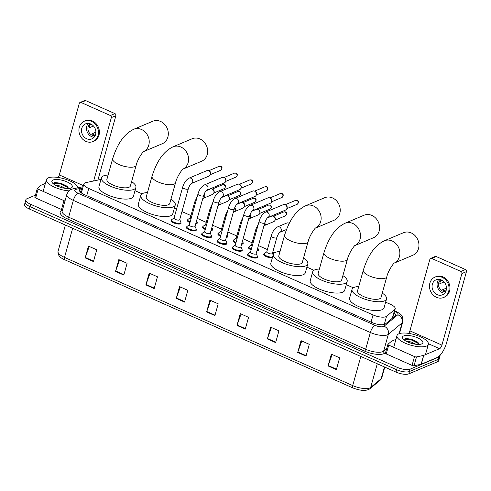 <?xml version="1.0" encoding="UTF-8"?>
<svg xmlns="http://www.w3.org/2000/svg" width="491" height="491" viewBox="0 0 491 491"><rect width="100%" height="100%" fill="white"/><g stroke="black" fill="none" stroke-linecap="round" stroke-linejoin="round"><path stroke-width="0.74" d="M196.59 220.705L197.106 221.846A4.879 1.669 -164.4 0 1 197.161 222.337A5.205 1.78 -164.4 0 1 197.308 223.012A5.205 1.78 -164.4 0 1 196.713 223.577A5.205 1.78 -164.4 0 1 195.731 223.798M211.885 227.505L212.394 228.646A4.879 1.669 -164.4 0 1 212.45 229.137A5.205 1.78 -164.4 0 1 212.603 229.813A5.205 1.78 -164.4 0 1 212.002 230.377A5.205 1.78 -164.4 0 1 211.02 230.598M227.75 235.932A5.205 1.78 -164.4 0 1 227.892 236.613A5.205 1.78 -164.4 0 1 227.296 237.178A5.205 1.78 -164.4 0 1 226.314 237.399M242.468 241.112L242.984 242.253A4.879 1.669 -164.4 0 1 243.039 242.744A5.205 1.78 -164.4 0 1 243.186 243.419A5.205 1.78 -164.4 0 1 242.591 243.984A5.205 1.78 -164.4 0 1 241.609 244.205M257.763 247.912L258.272 249.054A4.879 1.669 -164.4 0 1 258.327 249.545A5.205 1.78 -164.4 0 1 258.481 250.22A5.205 1.78 -164.4 0 1 257.879 250.784A5.205 1.78 -164.4 0 1 256.897 251.005M195.019 226.345L196.148 228.874A4.879 1.669 -164.4 0 1 196.204 229.365A5.205 1.78 -164.4 0 1 196.351 230.04A5.205 1.78 -164.4 0 1 195.756 230.604A5.205 1.78 -164.4 0 1 189.857 230.034A5.205 1.78 -164.4 0 1 186.322 227.241A5.205 1.78 -164.4 0 1 186.801 226.732M210.308 233.151L211.437 235.674A4.879 1.669 -164.4 0 1 211.498 236.165A5.205 1.78 -164.4 0 1 211.646 236.84A5.205 1.78 -164.4 0 1 211.044 237.405A5.205 1.78 -164.4 0 1 205.146 236.84A5.205 1.78 -164.4 0 1 201.617 234.041A5.205 1.78 -164.4 0 1 202.096 233.532M225.602 239.952L226.732 242.48A4.879 1.669 -164.4 0 1 226.787 242.965A5.205 1.78 -164.4 0 1 226.934 243.64A5.205 1.78 -164.4 0 1 226.339 244.205A5.205 1.78 -164.4 0 1 220.441 243.64A5.205 1.78 -164.4 0 1 216.905 240.842A5.205 1.78 -164.4 0 1 217.384 240.332A4.879 1.669 -164.4 0 1 217.685 239.952L219.962 238.374M240.897 246.752L242.026 249.281A4.879 1.669 -164.4 0 1 242.081 249.772A5.205 1.78 -164.4 0 1 242.229 250.447A5.205 1.78 -164.4 0 1 241.633 251.011A5.205 1.78 -164.4 0 1 235.735 250.441A5.205 1.78 -164.4 0 1 232.2 247.642A5.205 1.78 -164.4 0 1 232.679 247.133M179.724 219.545L180.854 222.073A4.879 1.669 -164.4 0 1 180.909 222.558A5.205 1.78 -164.4 0 1 181.056 223.239A5.205 1.78 -164.4 0 1 180.461 223.804A5.205 1.78 -164.4 0 1 174.563 223.233A5.205 1.78 -164.4 0 1 171.028 220.434A5.205 1.78 -164.4 0 1 171.506 219.925A4.879 1.669 -164.4 0 1 171.807 219.545L174.084 217.967M256.185 253.552L257.315 256.081A4.879 1.669 -164.4 0 1 257.376 256.572A5.205 1.78 -164.4 0 1 257.523 257.247A5.205 1.78 -164.4 0 1 256.922 257.812A5.205 1.78 -164.4 0 1 251.024 257.247A5.205 1.78 -164.4 0 1 247.495 254.448A5.205 1.78 -164.4 0 1 247.973 253.939M100.968 179.43L85.919 182.603A9.765 3.339 15.6 0 0 85.004 182.879A9.765 3.339 15.6 0 0 83.881 183.935A9.765 3.339 15.6 0 0 88.742 188.476L373.056 314.94A9.765 3.339 15.6 0 0 386.54 316.314L394.764 309.477A9.765 3.339 15.6 0 0 395.224 308.808A9.765 3.339 15.6 0 0 390.363 304.267L385.631 302.161M353.324 287.794L346.272 284.657M313.964 270.283L306.906 267.147M274.598 252.773L272.812 251.981M267.405 249.575L258.413 245.574M252.11 242.775L243.125 238.773M236.822 235.968L227.83 231.973M221.527 229.168L212.535 225.173M206.232 222.368L197.247 218.366M190.944 215.567L181.952 211.566M176.545 209.16L174.354 208.184M142.046 193.816L134.988 190.68M189.962 222.675A5.205 1.78 -164.4 0 1 187.28 220.214A5.205 1.78 -164.4 0 1 187.758 219.704M205.256 229.475A5.205 1.78 -164.4 0 1 202.574 227.014A5.205 1.78 -164.4 0 1 203.053 226.504A4.879 1.669 -164.4 0 1 203.348 226.124L205.625 224.547M220.545 236.275A5.205 1.78 -164.4 0 1 217.863 233.814A5.205 1.78 -164.4 0 1 218.342 233.305A4.879 1.669 -164.4 0 1 218.642 232.924L220.919 231.347M235.84 243.082A5.205 1.78 -164.4 0 1 233.157 240.615A5.205 1.78 -164.4 0 1 233.636 240.105M251.134 249.882A5.205 1.78 -164.4 0 1 248.452 247.421A5.205 1.78 -164.4 0 1 248.931 246.912A4.879 1.669 -164.4 0 1 249.225 246.531L251.502 244.954M272.352 257.787A5.205 1.78 -164.4 0 1 266.631 256.775A5.205 1.78 -164.4 0 1 263.741 254.221A5.205 1.78 -164.4 0 1 264.219 253.712A4.879 1.669 -164.4 0 1 264.52 253.331L266.797 251.754M82.611 188.501L81.543 188.728A9.765 3.339 15.6 0 0 80.628 189.004A9.765 3.339 15.6 0 0 79.505 190.06A9.765 3.339 15.6 0 0 84.366 194.602L371.994 322.538A9.765 3.339 15.6 0 0 385.484 323.919L394.942 316.051A9.765 3.339 15.6 0 0 395.402 315.382A9.765 3.339 15.6 0 0 394.07 312.939M79.83 191.422A9.765 3.339 -164.4 0 1 79.972 191.361A9.765 3.339 -164.4 0 1 80.886 191.085L81.954 190.858M440.028 355.3A9.765 3.339 -164.4 0 1 440.028 355.957A9.765 3.339 -164.4 0 1 438.911 357.012L410.132 369.146A9.765 3.339 -164.4 0 1 397.305 367.378L30.724 204.324A9.765 3.339 -164.4 0 1 25.863 199.782A9.765 3.339 -164.4 0 1 26.987 198.726L35.438 195.16M440.028 355.957L438.715 360.67A9.765 3.339 -164.4 0 1 437.591 361.726L408.813 373.86A9.765 3.339 -164.4 0 1 395.992 372.092L29.411 209.037L30.068 206.68A9.765 3.339 -164.4 0 1 25.207 202.139A9.765 3.339 -164.4 0 0 30.068 206.68L396.648 369.735L30.068 206.68L30.724 204.324M408.813 373.86L409.469 371.503A9.765 3.339 -164.4 0 1 396.648 369.735A9.765 3.339 -164.4 0 0 409.469 371.503L438.248 359.369L409.469 371.503L410.132 369.146M439.371 358.313A9.765 3.339 -164.4 0 1 438.248 359.369A9.765 3.339 -164.4 0 0 439.371 358.313M393.414 315.296A9.765 3.339 -164.4 0 1 394.463 316.45M336.366 369.619L339.655 357.835L331.376 354.152L328.086 365.936L336.366 369.619M332.143 354.496L328.215 365.519A2.602 0.97 114 0 0 328.086 365.936M306.003 356.11L309.293 344.332L301.008 340.644L297.718 352.428L306.003 356.11M301.781 340.987L297.853 352.01A2.602 0.97 114 0 0 297.718 352.428M275.635 342.608L278.925 330.824L270.645 327.141L267.356 338.925L275.635 342.608M271.419 327.485L267.491 338.508A2.602 0.97 114 0 0 267.356 338.925M245.273 329.099L248.563 317.321L240.283 313.632L236.993 325.416L245.273 329.099M241.05 313.976L237.122 324.999A2.602 0.97 114 0 0 236.993 325.416M93.45 261.568L96.739 249.79L88.46 246.108L85.17 257.885L93.45 261.568M89.233 246.445L85.305 257.468A2.602 0.97 114 0 0 85.17 257.885M123.818 275.077L127.108 263.293L118.822 259.61L115.532 271.394L123.818 275.077M119.595 259.954L115.667 270.977A2.602 0.97 114 0 0 115.532 271.394M154.18 288.579L157.47 276.801L149.19 273.119L145.901 284.897L154.18 288.579M149.958 273.462L146.03 284.479A2.602 0.97 114 0 0 145.901 284.897M184.542 302.088L187.832 290.304L179.553 286.621L176.263 298.405L184.542 302.088M180.326 286.965L176.398 297.988A2.602 0.97 114 0 0 176.263 298.405M214.911 315.596L218.2 303.812L209.915 300.13L206.625 311.908L214.911 315.596M210.688 300.474L206.76 311.49A2.602 0.97 114 0 0 206.625 311.908M29.411 209.037A9.765 3.339 -164.4 0 1 24.55 204.495L25.863 199.782M69.004 190.858A16.271 5.567 -164.4 0 1 53.138 186.537A16.271 5.567 -164.4 0 1 46.43 179.626A16.271 5.567 -164.4 0 1 48.302 177.859A16.271 5.567 -164.4 0 1 65.99 179.375A16.271 5.567 -164.4 0 1 77.848 187.826M62.682 187.887L57.68 186.304M65.407 188.36L60.639 186.052L55.366 185.181M68.513 188.495L66.991 186.169L60.994 183.278L54.992 182.523L53.169 183.665M53.108 179.994A10.612 3.627 -164.4 0 1 66.886 181.848A10.612 3.627 -164.4 0 1 71.269 187.93A10.612 3.627 -164.4 0 1 71.103 188.004A10.612 3.627 -164.4 0 1 60.952 187.445A10.612 3.627 -164.4 0 1 52.23 182.615A10.612 3.627 -164.4 0 1 53.108 179.994M67.519 186.629L61.05 183.609L54.55 182.603M68.421 187.893L60.921 184.082L53.335 183.229M62.535 209.792A1.626 0.559 -164.4 0 1 61.479 209.473L63.947 200.641L38.138 189.158L35.671 197.996A1.626 0.559 -164.4 0 1 34.861 197.241L37.328 188.403A1.626 0.559 15.6 0 0 38.138 189.158M61.479 209.473L35.671 197.996M80.064 102.478L84.605 100.563A1.626 1.405 67.1 0 1 85.649 100.587L81.107 102.502A1.626 1.405 -112.9 0 0 79.315 103.362L59.331 174.937A3.253 1.209 -66 0 1 58.134 177.466M114.912 113.605A1.626 1.405 67.1 0 1 115.882 115.692L111.334 117.607A1.626 1.405 -112.9 0 0 110.371 115.52L114.912 113.605L85.649 100.587M97.905 180.074L115.882 115.692M110.371 115.52L81.107 102.502M111.334 117.607L93.646 180.976M45.375 183.419L41.158 185.199A1.626 0.559 15.6 0 0 41.048 185.26L37.402 188.292A1.626 0.559 15.6 0 0 37.328 188.403M63.947 200.641A1.626 0.559 15.6 0 0 65.002 200.96M90.749 124.002A8.138 7.021 -112.9 0 0 85.532 123.873A8.138 7.021 -112.9 0 0 81.518 131.183A8.138 7.021 -112.9 0 0 86.637 138.732A8.138 7.021 -112.9 0 0 91.854 138.867A8.138 7.021 -112.9 0 0 95.868 131.551A8.138 7.021 -112.9 0 0 90.749 124.002M88.276 123.401A8.138 7.021 -112.9 0 0 91.639 136.627A8.138 7.021 -112.9 0 0 94.106 137.228M91.363 124.315L90.123 124.837A6.506 5.616 67.1 0 0 89.301 127.783L93.493 126.015M95.892 132.171L92.081 133.779A6.506 5.616 67.1 0 0 93.413 134.577A6.506 5.616 67.1 0 0 94.843 135.007L95.512 134.724M90.221 123.793A6.506 5.616 -112.9 0 0 88.024 129.728A6.506 5.616 -112.9 0 0 92.05 135.154A6.506 5.616 -112.9 0 0 95.18 135.565M92.989 141.561L93.898 141.181A11.066 9.55 -112.9 0 0 99.36 131.232A11.066 9.55 -112.9 0 0 92.4 120.97A11.066 9.55 -112.9 0 0 85.305 120.792L84.397 121.173A11.066 9.55 -112.9 0 0 78.934 131.115A11.066 9.55 -112.9 0 0 85.9 141.383A11.066 9.55 -112.9 0 0 92.989 141.561A11.066 9.55 -112.9 0 0 98.452 131.619A11.066 9.55 -112.9 0 0 91.492 121.357A11.066 9.55 -112.9 0 0 84.397 121.173M143.611 151.596L162.251 143.74A12.201 10.532 -112.9 0 0 168.278 132.773A12.201 10.532 -112.9 0 0 160.594 121.449A12.201 10.532 -112.9 0 0 152.769 121.252L133.687 129.293A12.201 10.532 67.1 0 1 141.512 129.495A12.201 10.532 67.1 0 1 149.166 140.512A12.201 10.532 67.1 0 1 143.648 151.566M136.154 165.326A12.201 4.173 15.6 0 1 134.755 166.645A12.201 4.173 15.6 0 1 118.724 164.436A12.201 4.173 15.6 0 1 112.648 158.759L106.891 179.381A12.201 4.173 15.6 0 0 115.176 185.936A12.201 4.173 15.6 0 0 128.998 187.261A12.201 4.173 15.6 0 0 130.403 185.942L136.154 165.326C137.517 158.943 143.703 150.725 143.753 151.48M131.606 181.627A17.897 6.119 -164.4 0 1 135.884 187.476A17.897 6.119 -164.4 0 1 133.828 189.416A17.897 6.119 -164.4 0 1 113.556 187.464A17.897 6.119 -164.4 0 1 101.41 177.846A17.897 6.119 -164.4 0 1 103.466 175.907A17.897 6.119 -164.4 0 1 108.1 175.066M135.884 187.476L133.417 196.308A17.897 6.119 -164.4 0 1 131.361 198.247A17.897 6.119 -164.4 0 1 111.089 196.296A17.897 6.119 -164.4 0 1 98.943 186.684L101.41 177.846M182.971 169.107L201.611 161.251A12.201 10.532 -112.9 0 0 207.638 150.277A12.201 10.532 -112.9 0 0 199.96 138.959A12.201 10.532 -112.9 0 0 192.134 138.757L173.047 146.803A12.201 10.532 67.1 0 1 180.872 147.005A12.201 10.532 67.1 0 1 188.526 158.022A12.201 10.532 67.1 0 1 183.014 169.07M175.52 182.83A12.201 4.173 15.6 0 1 174.115 184.156A12.201 4.173 15.6 0 1 158.084 181.946A12.201 4.173 15.6 0 1 152.014 176.269L146.257 196.885A12.201 4.173 15.6 0 0 154.536 203.446A12.201 4.173 15.6 0 0 168.364 204.772A12.201 4.173 15.6 0 0 169.763 203.452L175.52 182.83C176.877 176.447 183.063 168.235 183.118 168.99M170.966 199.137A17.897 6.119 -164.4 0 1 175.25 204.98A17.897 6.119 -164.4 0 1 173.194 206.92A17.897 6.119 -164.4 0 1 152.916 204.974A17.897 6.119 -164.4 0 1 140.77 195.357A17.897 6.119 -164.4 0 1 142.826 193.417A17.897 6.119 -164.4 0 1 147.46 192.576M175.25 204.98L172.783 213.818A17.897 6.119 -164.4 0 1 170.727 215.758A17.897 6.119 -164.4 0 1 150.449 213.806A17.897 6.119 -164.4 0 1 138.302 204.188L140.77 195.357M315.529 228.063L334.168 220.207A12.201 10.532 -112.9 0 0 340.189 209.24A12.201 10.532 -112.9 0 0 332.511 197.916A12.201 10.532 -112.9 0 0 324.686 197.72L305.605 205.76A12.201 10.532 67.1 0 1 313.424 205.962A12.201 10.532 67.1 0 1 321.083 216.979A12.201 10.532 67.1 0 1 315.566 228.033M308.072 241.793A12.201 4.173 15.6 0 1 306.672 243.113A12.201 4.173 15.6 0 1 290.641 240.903A12.201 4.173 15.6 0 1 284.565 235.226L278.808 255.848A12.201 4.173 15.6 0 0 287.088 262.403A12.201 4.173 15.6 0 0 300.915 263.735A12.201 4.173 15.6 0 0 302.315 262.409L308.072 241.793C309.434 235.41 315.621 227.192 315.67 227.947M303.524 258.094A17.897 6.119 -164.4 0 1 307.802 263.943A17.897 6.119 -164.4 0 1 305.746 265.883A17.897 6.119 -164.4 0 1 285.467 263.931A17.897 6.119 -164.4 0 1 273.321 254.313A17.897 6.119 -164.4 0 1 275.383 252.374A17.897 6.119 -164.4 0 1 280.011 251.533M307.802 263.943L305.334 272.775A17.897 6.119 -164.4 0 1 303.278 274.715A17.897 6.119 -164.4 0 1 283 272.769A17.897 6.119 -164.4 0 1 270.86 263.151L273.321 254.313M354.889 245.574L373.528 237.718A12.201 10.532 -112.9 0 0 379.555 226.744A12.201 10.532 -112.9 0 0 371.877 215.426A12.201 10.532 -112.9 0 0 364.052 215.224L344.964 223.27A12.201 10.532 67.1 0 1 352.79 223.473A12.201 10.532 67.1 0 1 360.443 234.489A12.201 10.532 67.1 0 1 354.932 245.537M347.438 259.303A12.201 4.173 15.6 0 1 346.032 260.623A12.201 4.173 15.6 0 1 330.001 258.413A12.201 4.173 15.6 0 1 323.931 252.736L318.174 273.352A12.201 4.173 15.6 0 0 326.454 279.913A12.201 4.173 15.6 0 0 340.275 281.239A12.201 4.173 15.6 0 0 341.681 279.919L347.438 259.303C348.794 252.92 354.981 244.702 355.036 245.457M342.884 275.604A17.897 6.119 -164.4 0 1 347.168 281.447A17.897 6.119 -164.4 0 1 345.112 283.387A17.897 6.119 -164.4 0 1 324.833 281.441A17.897 6.119 -164.4 0 1 312.687 271.824A17.897 6.119 -164.4 0 1 314.743 269.884A17.897 6.119 -164.4 0 1 319.377 269.043M347.168 281.447L344.7 290.285A17.897 6.119 -164.4 0 1 342.644 292.225A17.897 6.119 -164.4 0 1 322.366 290.273A17.897 6.119 -164.4 0 1 310.22 280.662L312.687 271.824M394.255 263.084L412.894 255.228A12.201 10.532 -112.9 0 0 418.921 244.254A12.201 10.532 -112.9 0 0 411.237 232.937A12.201 10.532 -112.9 0 0 403.412 232.734L384.33 240.78A12.201 10.532 67.1 0 1 392.156 240.977A12.201 10.532 67.1 0 1 399.809 251.993A12.201 10.532 67.1 0 1 394.291 263.047M386.798 276.807A12.201 4.173 15.6 0 1 385.398 278.133A12.201 4.173 15.6 0 1 369.367 275.924A12.201 4.173 15.6 0 1 363.291 270.246L357.534 290.862A12.201 4.173 15.6 0 0 365.82 297.417A12.201 4.173 15.6 0 0 379.641 298.749A12.201 4.173 15.6 0 0 381.047 297.429L386.798 276.807C388.16 270.424 394.347 262.206 394.396 262.967M382.25 293.115A17.897 6.119 -164.4 0 1 386.527 298.958A17.897 6.119 -164.4 0 1 384.471 300.897A17.897 6.119 -164.4 0 1 364.199 298.945A17.897 6.119 -164.4 0 1 352.053 289.334A17.897 6.119 -164.4 0 1 354.109 287.395A17.897 6.119 -164.4 0 1 358.743 286.548M386.527 298.958L384.06 307.796A17.897 6.119 -164.4 0 1 382.004 309.735A17.897 6.119 -164.4 0 1 361.732 307.783A17.897 6.119 -164.4 0 1 349.586 298.166L352.053 289.334M188.305 188.814L179.688 219.68A2.928 1 -164.4 0 1 179.35 219.999A2.928 1 -164.4 0 1 176.036 219.68A2.928 1 -164.4 0 1 174.047 218.102L182.664 187.237A2.928 1 -164.4 0 0 184.278 188.667A2.928 1 -164.4 0 0 187.967 189.127A2.928 1 -164.4 0 0 188.305 188.814C189.238 186.12 190.244 184.364 191.33 183.542L209.08 176.06A2.928 2.529 67.1 0 0 210.4 174.557A2.928 2.529 67.1 0 0 210.424 174.465A2.928 2.529 67.1 0 0 208.804 170.77A2.928 2.529 67.1 0 0 208.681 170.708A2.928 2.529 67.1 0 0 206.803 170.659L189.023 178.159A2.928 2.529 67.1 0 1 190.901 178.208A2.928 2.529 67.1 0 1 191.054 178.282A2.928 2.529 67.1 0 1 192.748 180.995A2.928 2.529 67.1 0 1 191.324 183.542L191.294 183.554M180.578 223.749L180.909 222.558A4.879 1.669 -164.4 0 1 180.35 223.092A4.879 1.669 -164.4 0 1 174.821 222.558A4.879 1.669 -164.4 0 1 171.506 219.937L171.175 221.122M209.387 171.064A2.117 1.823 67.1 0 1 210.602 173.912M203.599 195.614L194.982 226.48A2.928 1 -164.4 0 1 194.645 226.799A2.928 1 -164.4 0 1 191.324 226.48A2.928 1 -164.4 0 1 189.336 224.909L197.959 194.037A2.928 1 -164.4 0 0 199.573 195.467A2.928 1 -164.4 0 0 203.262 195.934A2.928 1 -164.4 0 0 203.599 195.614C204.532 192.92 205.539 191.165 206.625 190.342L224.375 182.861A2.928 2.529 67.1 0 0 225.694 181.357A2.928 2.529 67.1 0 0 225.719 181.271A2.928 2.529 67.1 0 0 224.092 177.57A2.928 2.529 67.1 0 0 223.976 177.515A2.928 2.529 67.1 0 0 222.098 177.466L204.311 184.96A2.928 2.529 67.1 0 1 206.189 185.009A2.928 2.529 67.1 0 1 206.349 185.082A2.928 2.529 67.1 0 1 208.037 187.801A2.928 2.529 67.1 0 1 206.613 190.348L206.588 190.355M195.872 230.549L196.204 229.365A4.879 1.669 -164.4 0 1 195.639 229.892A4.879 1.669 -164.4 0 1 190.109 229.358A4.879 1.669 -164.4 0 1 186.801 226.738A4.879 1.669 -164.4 0 1 187.102 226.351L189.379 224.774M224.675 177.865A2.117 1.823 67.1 0 1 225.897 180.713M218.894 202.415L210.271 233.28A2.928 1 -164.4 0 1 209.933 233.599A2.928 1 -164.4 0 1 206.619 233.28A2.928 1 -164.4 0 1 204.63 231.709L213.247 200.844A2.928 1 -164.4 0 0 214.868 202.274A2.928 1 -164.4 0 0 218.556 202.734A2.928 1 -164.4 0 0 218.894 202.415C219.821 199.727 220.833 197.965 221.914 197.143L239.663 189.661A2.928 2.529 67.1 0 0 240.983 188.163A2.928 2.529 67.1 0 0 241.013 188.071A2.928 2.529 67.1 0 0 239.387 184.37A2.928 2.529 67.1 0 0 239.264 184.315A2.928 2.529 67.1 0 0 237.386 184.266L219.606 191.76A2.928 2.529 67.1 0 1 221.484 191.809A2.928 2.529 67.1 0 1 221.637 191.883A2.928 2.529 67.1 0 1 223.331 194.602A2.928 2.529 67.1 0 1 221.907 197.149L221.883 197.161M211.167 237.349L211.498 236.165A4.879 1.669 -164.4 0 1 210.934 236.693A4.879 1.669 -164.4 0 1 205.404 236.165A4.879 1.669 -164.4 0 1 202.089 233.538A4.879 1.669 -164.4 0 1 202.396 233.151L204.667 231.574M239.97 184.665A2.117 1.823 67.1 0 1 241.185 187.513M234.182 209.215L225.565 240.087A2.928 1 -164.4 0 1 225.228 240.4A2.928 1 -164.4 0 1 221.914 240.081A2.928 1 -164.4 0 1 219.925 238.509L228.542 207.644A2.928 1 -164.4 0 0 230.156 209.074A2.928 1 -164.4 0 0 233.845 209.534A2.928 1 -164.4 0 0 234.182 209.215C235.115 206.527 236.122 204.772 237.208 203.949L254.958 196.468A2.928 2.529 67.1 0 0 256.277 194.964A2.928 2.529 67.1 0 0 256.302 194.872A2.928 2.529 67.1 0 0 254.682 191.171A2.928 2.529 67.1 0 0 254.559 191.116A2.928 2.529 67.1 0 0 252.681 191.067L234.901 198.567A2.928 2.529 67.1 0 1 236.779 198.61A2.928 2.529 67.1 0 1 236.932 198.689A2.928 2.529 67.1 0 1 238.626 201.402A2.928 2.529 67.1 0 1 237.202 203.949L237.171 203.961M226.455 244.15L226.787 242.965A4.879 1.669 -164.4 0 1 226.228 243.493A4.879 1.669 -164.4 0 1 220.698 242.965A4.879 1.669 -164.4 0 1 217.384 240.338L217.053 241.529M255.265 191.472A2.117 1.823 67.1 0 1 256.48 194.313M249.477 216.022L240.86 246.887A2.928 1 -164.4 0 1 240.522 247.206A2.928 1 -164.4 0 1 237.202 246.887A2.928 1 -164.4 0 1 235.214 245.31L243.837 214.444A2.928 1 -164.4 0 0 245.451 215.874A2.928 1 -164.4 0 0 249.14 216.335A2.928 1 -164.4 0 0 249.477 216.022C250.41 213.327 251.417 211.572 252.503 210.749L270.253 203.268A2.928 2.529 67.1 0 0 271.572 201.764A2.928 2.529 67.1 0 0 271.597 201.672A2.928 2.529 67.1 0 0 269.97 197.977A2.928 2.529 67.1 0 0 269.854 197.916A2.928 2.529 67.1 0 0 267.976 197.873L250.189 205.367A2.928 2.529 67.1 0 1 252.067 205.416A2.928 2.529 67.1 0 1 252.227 205.49A2.928 2.529 67.1 0 1 253.915 208.202A2.928 2.529 67.1 0 1 252.491 210.749L252.466 210.762M241.75 250.956L242.081 249.772A4.879 1.669 -164.4 0 1 241.517 250.3A4.879 1.669 -164.4 0 1 235.987 249.766A4.879 1.669 -164.4 0 1 232.679 247.145A4.879 1.669 -164.4 0 1 232.98 246.752L235.25 245.181M270.553 198.272A2.117 1.823 67.1 0 1 271.775 201.12M264.766 222.822L256.149 253.687A2.928 1 -164.4 0 1 255.811 254.007A2.928 1 -164.4 0 1 252.497 253.687A2.928 1 -164.4 0 1 250.508 252.116L259.125 221.245A2.928 1 -164.4 0 0 260.746 222.675A2.928 1 -164.4 0 0 264.434 223.141A2.928 1 -164.4 0 0 264.766 222.822C265.699 220.134 266.711 218.372 267.791 217.55L285.541 210.068A2.928 2.529 67.1 0 0 286.861 208.571A2.928 2.529 67.1 0 0 286.891 208.479A2.928 2.529 67.1 0 0 285.265 204.778A2.928 2.529 67.1 0 0 285.142 204.722A2.928 2.529 67.1 0 0 283.264 204.673L265.484 212.167A2.928 2.529 67.1 0 1 267.362 212.216A2.928 2.529 67.1 0 1 267.515 212.29A2.928 2.529 67.1 0 1 269.209 215.009A2.928 2.529 67.1 0 1 267.785 217.556L267.761 217.568M257.045 257.757L257.376 256.572A4.879 1.669 -164.4 0 1 256.811 257.1A4.879 1.669 -164.4 0 1 251.282 256.566A4.879 1.669 -164.4 0 1 247.967 253.945A4.879 1.669 -164.4 0 1 248.268 253.559L250.545 251.981M285.848 205.072A2.117 1.823 67.1 0 1 287.063 207.92M191.03 218.857A2.928 1 -164.4 0 1 190.293 217.881L194.737 201.973A2.928 1 -164.4 0 0 195.467 202.949M206.14 190.766L210.271 189.023A2.928 2.529 67.1 0 1 212.272 189.133A2.928 2.529 67.1 0 1 213.892 192.828A2.928 2.529 67.1 0 1 213.867 192.92A2.928 2.529 67.1 0 1 212.548 194.424L203.391 198.284L202.648 199.015M196.83 223.522L197.161 222.337A4.879 1.669 -164.4 0 1 196.596 222.865A4.879 1.669 -164.4 0 1 195.94 223.037M190.158 221.969A4.879 1.669 -164.4 0 1 187.758 219.71A4.879 1.669 -164.4 0 1 188.059 219.324L190.33 217.746M212.855 189.428A2.117 1.823 67.1 0 1 214.07 192.276M206.318 225.657A2.928 1 -164.4 0 1 205.588 224.682L210.031 208.773A2.928 1 -164.4 0 0 210.762 209.755M221.435 197.572L225.565 195.829A2.928 2.529 67.1 0 1 227.56 195.934A2.928 2.529 67.1 0 1 229.187 199.634A2.928 2.529 67.1 0 1 229.162 199.72A2.928 2.529 67.1 0 1 227.842 201.224L218.685 205.085A2.928 2.529 67.1 0 0 220.011 203.501A2.928 2.529 67.1 0 0 219.483 200.751M212.124 230.322L212.45 229.137A4.879 1.669 -164.4 0 1 211.891 229.665A4.879 1.669 -164.4 0 1 211.234 229.843M205.453 228.769A4.879 1.669 -164.4 0 1 203.047 226.511L202.715 227.695M228.149 196.228A2.117 1.823 67.1 0 1 229.365 199.076M221.613 232.458A2.928 1 -164.4 0 1 220.882 231.482L225.32 215.58A2.928 1 -164.4 0 0 226.056 216.556M236.723 204.373L240.86 202.63A2.928 2.529 67.1 0 1 242.855 202.734A2.928 2.529 67.1 0 1 244.481 206.435A2.928 2.529 67.1 0 1 244.45 206.527A2.928 2.529 67.1 0 1 243.131 208.031L233.98 211.885A2.928 2.529 67.1 0 0 235.299 210.301A2.928 2.529 67.1 0 0 234.772 207.552M227.18 234.305L227.689 235.453A4.879 1.669 -164.4 0 1 227.744 235.938A4.879 1.669 -164.4 0 1 227.186 236.466A4.879 1.669 -164.4 0 1 226.529 236.644M220.741 235.57A4.879 1.669 -164.4 0 1 218.342 233.311L218.01 234.502M243.438 203.029A2.117 1.823 67.1 0 1 244.659 205.876M236.907 239.264A2.928 1 -164.4 0 1 236.171 238.282L240.615 222.38A2.928 1 -164.4 0 0 241.345 223.356M252.018 211.173L256.149 209.43A2.928 2.529 67.1 0 1 258.149 209.534A2.928 2.529 67.1 0 1 259.77 213.235A2.928 2.529 67.1 0 1 259.745 213.327A2.928 2.529 67.1 0 1 258.426 214.831L249.268 218.685L248.526 219.416M242.707 243.929L243.039 242.744A4.879 1.669 -164.4 0 1 242.474 243.272A4.879 1.669 -164.4 0 1 241.817 243.444M236.036 242.376A4.879 1.669 -164.4 0 1 233.636 240.117A4.879 1.669 -164.4 0 1 233.937 239.725L236.208 238.153M258.732 209.835A2.117 1.823 67.1 0 1 259.948 212.677M252.196 246.065A2.928 1 -164.4 0 1 251.466 245.089L255.909 229.18A2.928 1 -164.4 0 0 256.64 230.156M267.313 217.973L271.443 216.236A2.928 2.529 67.1 0 1 273.438 216.341A2.928 2.529 67.1 0 1 275.064 220.036A2.928 2.529 67.1 0 1 275.04 220.128A2.928 2.529 67.1 0 1 273.72 221.631L264.563 225.492L263.82 226.222M258.002 250.729L258.327 249.545A4.879 1.669 -164.4 0 1 257.769 250.072A4.879 1.669 -164.4 0 1 257.112 250.244M251.331 249.176A4.879 1.669 -164.4 0 1 248.925 246.918L248.593 248.102M274.021 216.635A2.117 1.823 67.1 0 1 275.242 219.483M276.838 237.558L272.401 253.466A2.928 1 -164.4 0 1 272.063 253.779A2.928 1 -164.4 0 1 268.743 253.46A2.928 1 -164.4 0 1 266.76 251.889L271.198 235.987A2.928 1 -164.4 0 0 272.818 237.417A2.928 1 -164.4 0 0 276.507 237.877A2.928 1 -164.4 0 0 276.838 237.558C277.771 234.87 278.784 233.108 279.864 232.286L279.833 232.304M272.566 257.02A4.879 1.669 -164.4 0 1 267.116 256.185A4.879 1.669 -164.4 0 1 264.219 253.718L263.888 254.909M286.486 229.5L279.858 232.292A2.928 2.529 67.1 0 0 281.177 230.709A2.928 2.529 67.1 0 0 279.588 227.026A2.928 2.529 67.1 0 0 277.556 226.903L286.738 223.037A2.928 2.529 67.1 0 1 288.733 223.141A2.928 2.529 67.1 0 1 289.217 223.448M414.514 356.57A1.626 0.559 15.6 0 0 416.503 356.914L423.592 355.416A1.626 0.559 15.6 0 0 423.745 355.367L421.278 364.205A1.626 0.559 -164.4 0 1 421.131 364.254L414.036 365.746A1.626 0.559 -164.4 0 1 412.047 365.408L414.514 356.57L388.706 345.093L386.239 353.925A1.626 0.559 -164.4 0 1 385.429 353.17L387.896 344.332A1.626 0.559 15.6 0 0 388.706 345.093M412.047 365.408L386.239 353.925M421.278 364.205L437.119 357.528A13.018 4.836 114 0 0 446.466 343.197L466.45 271.621L461.908 273.536L441.925 345.112A3.253 1.209 -66 0 1 439.586 348.696L423.745 355.367M430.632 258.407L435.179 256.492A1.626 1.405 67.1 0 1 436.223 256.523L431.675 258.438A1.626 1.405 -112.9 0 0 429.883 259.297L409.899 330.866A3.253 1.209 -66 0 1 408.702 333.395M461.908 273.536A1.626 1.405 -112.9 0 0 460.939 271.449L465.48 269.534L436.223 256.523M465.48 269.534A1.626 1.405 67.1 0 1 466.45 271.621M460.939 271.449L431.675 258.438M395.942 339.349L391.726 341.128A1.626 0.559 15.6 0 0 391.615 341.19L387.976 344.222A1.626 0.559 15.6 0 0 387.896 344.332M441.317 279.938A8.138 7.021 -112.9 0 0 436.106 279.802A8.138 7.021 -112.9 0 0 432.086 287.118A8.138 7.021 -112.9 0 0 437.205 294.661A8.138 7.021 -112.9 0 0 442.422 294.796A8.138 7.021 -112.9 0 0 446.442 287.481A8.138 7.021 -112.9 0 0 441.317 279.938M438.85 279.33A8.138 7.021 -112.9 0 0 442.207 292.556A8.138 7.021 -112.9 0 0 444.674 293.164M441.937 280.244L440.691 280.766A6.506 5.616 67.1 0 0 439.868 283.712L444.06 281.944M446.466 288.1L442.655 289.708A6.506 5.616 67.1 0 0 443.981 290.506A6.506 5.616 67.1 0 0 445.411 290.936L446.08 290.654M440.789 279.723A6.506 5.616 -112.9 0 0 438.592 285.658A6.506 5.616 -112.9 0 0 442.618 291.083A6.506 5.616 -112.9 0 0 445.748 291.494M443.563 297.497L444.472 297.11A11.066 9.55 -112.9 0 0 449.934 287.167A11.066 9.55 -112.9 0 0 442.968 276.899A11.066 9.55 -112.9 0 0 435.873 276.721L434.965 277.102A11.066 9.55 -112.9 0 0 429.502 287.051A11.066 9.55 -112.9 0 0 436.468 297.313A11.066 9.55 -112.9 0 0 443.563 297.497A11.066 9.55 -112.9 0 0 449.026 287.548A11.066 9.55 -112.9 0 0 442.06 277.286A11.066 9.55 -112.9 0 0 434.965 277.102M426.476 346.069A16.271 5.567 -164.4 0 1 408.046 344.295A16.271 5.567 -164.4 0 1 397.004 335.556A16.271 5.567 -164.4 0 1 398.87 333.794A16.271 5.567 -164.4 0 1 417.307 335.568A16.271 5.567 -164.4 0 1 428.348 344.308A16.271 5.567 -164.4 0 1 426.476 346.069M413.256 343.817L408.248 342.233M415.975 344.289L411.213 341.982L405.934 341.116M419.081 344.424L417.559 342.098L411.562 339.207L405.56 338.459L403.737 339.594M403.676 335.93A10.612 3.627 -164.4 0 1 417.46 337.783A10.612 3.627 -164.4 0 1 421.837 343.86A10.612 3.627 -164.4 0 1 421.671 343.933A10.612 3.627 -164.4 0 1 411.526 343.375A10.612 3.627 -164.4 0 1 402.804 338.545A10.612 3.627 -164.4 0 1 403.676 335.93M418.087 342.558L411.618 339.545L405.124 338.532M418.989 343.829L411.489 340.011L403.909 339.158M393.432 317.309A9.765 8.93 -129.7 0 0 392.953 316.94M86.735 195.657L88.742 188.476M392.321 318.229L394.764 309.477M384.257 324.496L386.54 316.314M371.049 322.121L373.056 314.94M82.776 187.9L76.123 189.299A6.506 2.228 15.6 0 0 75.516 189.483A6.506 2.228 15.6 0 0 78.008 193.215L375.026 325.33A6.506 2.228 15.6 0 0 383.575 326.509A6.506 2.228 15.6 0 0 384.017 326.251L397.79 314.792A6.506 2.228 15.6 0 0 394.856 311.319L394.561 311.19M399.484 333.567L402.718 321.986A13.018 4.45 -164.4 0 1 402.111 322.882L388.332 334.334A13.018 4.45 -164.4 0 1 387.448 334.856A13.018 4.45 -164.4 0 1 370.349 332.499L73.331 200.383A13.018 4.45 -164.4 0 1 66.85 194.332L62.167 211.118A13.018 4.45 15.6 0 0 68.642 217.175L365.66 349.285A13.018 4.45 15.6 0 0 382.759 351.642A13.018 4.45 15.6 0 0 383.643 351.126L386.712 348.573M385.65 352.378L384.723 353.146A14.644 5.008 -164.4 0 1 364.494 351.077L67.476 218.968A1.626 0.608 114 0 0 68.642 217.175L73.331 200.383A6.506 2.418 -66 0 1 78.008 193.215M384.723 353.146A1.626 1.485 50.3 0 1 383.643 351.126L388.332 334.334A6.506 5.953 -129.7 0 0 384.017 326.251M67.476 218.968A14.644 5.008 -164.4 0 1 61.872 210.565A14.644 5.008 -164.4 0 1 62.369 210.381M397.305 367.378L395.992 372.092M438.911 357.012L437.591 361.726M375.026 325.33A6.506 2.418 -66 0 0 370.349 332.499L365.66 349.285A1.626 0.608 114 0 1 364.494 351.077M397.79 314.792A6.506 5.953 -129.7 0 1 402.111 322.882L399.085 333.708M394.856 311.319A6.506 2.418 -66 0 1 395.856 311.263L394.684 310.742M76.123 189.299A6.506 5.113 -101.9 0 0 73.134 188.82L83.108 186.721M80.113 191.797L81.788 191.447M80.886 191.085L81.543 188.728M380.267 380.114L369.784 388.835A3.253 2.977 -129.7 0 0 370.68 387.43L381.169 378.708A13.018 4.45 15.6 0 0 381.777 377.818L380.267 380.114A3.253 2.977 -129.7 0 0 381.169 378.708L384.447 366.955M352.998 387.958A3.253 1.209 -66 0 1 352.888 387.927A3.253 1.209 -66 0 1 352.698 385.588A13.018 4.45 15.6 0 0 370.68 387.43L377.291 363.77M369.784 388.835C366.188 391.186 360.56 390.885 352.888 387.927L64.708 259.745C59.859 257.775 57.631 254.982 58.036 251.355A13.018 4.45 15.6 0 0 64.511 257.407A3.253 1.209 114 0 0 64.708 259.745A3.253 1.209 114 0 0 64.812 259.776M72.65 228.272L64.511 257.407L352.698 385.588L360.836 356.454M215.027 315.173L206.76 311.49M184.665 301.664L176.398 297.988M154.297 288.156L146.03 284.479M123.935 274.653L115.667 270.977M93.572 261.144L85.305 257.468M245.39 328.675L237.122 324.999M275.758 342.184L267.491 338.508M306.12 355.687L297.853 352.01M336.482 369.195L328.215 365.519M83.409 185.647L59.331 174.937M220.79 170.242C222.478 168.431 222.491 167.136 220.827 166.357L219.146 166.345A2.117 1.823 67.1 0 1 220.79 170.242L210.375 174.63M220.827 166.357A2.117 0.786 114 0 0 220.502 166.375M236.085 177.042C237.773 175.232 237.785 173.937 236.122 173.163L234.44 173.145A2.117 1.823 67.1 0 1 236.085 177.042L225.67 181.431M236.122 173.163A2.117 0.786 114 0 0 235.797 173.182M251.374 183.843C253.061 182.038 253.074 180.743 251.41 179.964L249.735 179.945A2.117 1.823 67.1 0 1 251.374 183.843L240.958 188.237M251.41 179.964A2.117 0.786 114 0 0 251.085 179.982M266.668 190.649C268.356 188.839 268.368 187.544 266.705 186.764L265.023 186.752A2.117 1.823 67.1 0 1 266.668 190.649L256.253 195.037M266.705 186.764A2.117 0.786 114 0 0 266.38 186.783M281.963 197.45C283.651 195.639 283.663 194.344 282 193.564L280.318 193.552A2.117 1.823 67.1 0 1 281.963 197.45L271.548 201.838M282 193.564A2.117 0.786 114 0 0 281.674 193.583M297.251 204.25C298.939 202.439 298.951 201.15 297.288 200.371L295.607 200.353A2.117 1.823 67.1 0 1 297.251 204.25L286.836 208.644M297.288 200.371A2.117 0.786 114 0 0 296.963 200.389M224.258 188.605C225.946 186.795 225.958 185.5 224.295 184.72L222.613 184.708A2.117 1.823 67.1 0 1 224.258 188.605L213.843 192.994M224.295 184.72A2.117 0.786 114 0 0 223.97 184.739M204.188 193.951A2.928 2.529 67.1 0 1 204.716 196.701A2.928 2.529 67.1 0 1 203.397 198.284L203.366 198.29M239.553 195.406C241.241 193.595 241.253 192.3 239.59 191.527L237.908 191.508A2.117 1.823 67.1 0 1 239.553 195.406L229.137 199.794M239.59 191.527A2.117 0.786 114 0 0 239.264 191.545M254.841 202.206C256.529 200.402 256.541 199.107 254.884 198.327L253.203 198.309A2.117 1.823 67.1 0 1 254.841 202.206L244.426 206.601M254.884 198.327A2.117 0.786 114 0 0 254.559 198.346M270.136 209.013C271.824 207.202 271.836 205.907 270.173 205.128L268.491 205.115A2.117 1.823 67.1 0 1 270.136 209.013L259.721 213.401M270.173 205.128A2.117 0.786 114 0 0 269.847 205.146M250.066 214.352A2.928 2.529 67.1 0 1 250.594 217.102A2.928 2.529 67.1 0 1 249.275 218.685L249.244 218.698M285.431 215.813C287.118 214.002 287.131 212.707 285.467 211.928L283.786 211.916A2.117 1.823 67.1 0 1 285.431 215.813L275.015 220.201M285.467 211.928A2.117 0.786 114 0 0 285.142 211.946M265.361 221.159A2.928 2.529 67.1 0 1 265.889 223.908A2.928 2.529 67.1 0 1 264.563 225.492L264.539 225.498M441.925 345.112L409.899 330.866M439.586 348.696L428.416 343.725M421.131 364.254L423.592 355.416M416.503 356.914L414.036 365.746M81.524 192.386L80.862 192.527M394.279 316.186L393.371 315.443M81.371 192.926L83.881 183.935M392.677 317.935L395.224 308.808M73.134 188.82L71.342 189.379C69.753 189.673 68.255 191.324 66.85 194.332M402.718 321.986C403.393 314.737 400.435 314.123 395.856 311.263M381.777 377.818L384.772 367.102M58.036 251.355L65.383 225.038M46.43 179.626L43.147 191.386M112.648 158.759C116.606 146.521 122.351 134.841 133.687 129.293M152.014 176.269C155.966 164.031 161.717 152.345 173.047 146.803M284.565 235.226C288.524 222.988 294.269 211.308 305.605 205.76M323.931 252.736C327.884 240.498 333.635 228.818 344.964 223.27M363.291 270.246C367.25 258.008 372.994 246.322 384.33 240.78M189.023 178.159C186.009 179.902 183.892 182.928 182.664 187.237M210.627 173.845L210.4 174.557M209.473 171.107L208.804 170.77M219.146 166.345L208.73 170.733M204.311 184.96C201.304 186.703 199.186 189.729 197.959 194.037M186.801 226.738L186.47 227.922M225.915 180.645L225.694 181.357M224.761 177.908L224.092 177.57M234.44 173.145L224.025 177.533M219.606 191.76C216.599 193.503 214.475 196.535 213.247 200.844M202.089 233.538L201.758 234.723M241.21 187.445L240.983 188.163M240.056 184.708L239.387 184.37M249.735 179.945L239.313 184.34M234.901 198.567C231.887 200.31 229.77 203.335 228.542 207.644M256.505 194.246L256.277 194.964M255.351 191.508L254.682 191.171M265.023 186.752L254.608 191.14M250.189 205.367C247.182 207.11 245.064 210.136 243.837 214.444M232.679 247.145L232.347 248.329M271.793 201.052L271.572 201.764M270.639 198.315L269.97 197.977M280.318 193.552L269.903 197.941M265.484 212.167C262.476 213.91 260.353 216.936 259.125 221.245M247.967 253.945L247.636 255.13M287.088 207.853L286.861 208.571M285.934 205.115L285.265 204.778M295.607 200.353L285.191 204.741M197.296 196.412L194.737 201.973M214.094 192.208L213.867 192.92M187.758 219.71L187.427 220.895M212.941 189.471L212.272 189.133M222.613 184.708L212.198 189.096M212.585 203.213L210.031 208.773M229.389 199.008L229.162 199.72M218.661 205.097L217.943 205.815M228.235 196.271L227.56 195.934M237.908 191.508L227.493 195.897M227.879 210.013L225.32 215.58M244.678 205.809L244.45 206.527M233.955 211.897L233.237 212.615M243.524 203.071L242.855 202.734M227.744 235.938L227.413 237.122M253.203 198.309L242.787 202.703M243.174 216.819L240.615 222.38M259.972 212.609L259.745 213.327M233.636 240.117L233.305 241.302M258.818 209.872L258.149 209.534M268.491 205.115L258.076 209.504M258.462 223.62L255.909 229.18M275.267 219.416L275.04 220.128M274.113 216.678L273.438 216.341M283.786 211.916L273.37 216.304M277.556 226.903C274.549 228.646 272.425 231.678 271.198 235.987M272.437 253.331L273.149 254.927M289.248 223.399L288.733 223.141M289.604 222.711L288.665 223.104M397.004 335.556L393.714 347.321M428.348 344.308L425.458 354.649"/></g></svg>

